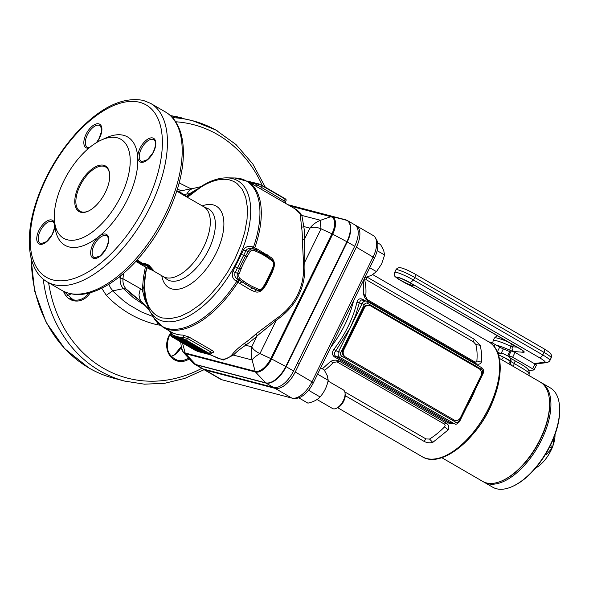 <?xml version="1.0" encoding="UTF-8"?>
<svg xmlns="http://www.w3.org/2000/svg" width="589" height="589" viewBox="0 0 589 589"><rect width="100%" height="100%" fill="white"/><g stroke="black" fill="none" stroke-linecap="round" stroke-linejoin="round"><path stroke-width="0.88" d="M311.338 227.678A77.137 38.8 -59.9 0 0 310.396 227.494M453.221 423.462L450.747 423.697L448.531 423.035L334.508 356.956C331.946 354.909 331.769 352.31 333.985 349.174A66.373 33.389 -59.9 0 0 348.128 326.52A66.373 33.389 -59.9 0 0 356.875 302.452C357.825 299.116 359.783 298.071 362.736 299.322L365.261 300.788M322.36 368.824L330.385 361.602C333.389 359.894 336.267 359.702 339.028 361.02L446.344 423.211C448.818 424.927 449.436 427.15 448.2 429.874L432.768 442.413C429.705 443.171 426.789 442.81 424.021 441.338L345.235 395.675M367.05 277.095L474.093 339.131L480.329 345.316L481.588 353.216L481.375 362.161C480.204 364.348 478.275 364.79 475.603 363.494L368.28 301.303C365.725 299.573 364.149 297.099 363.56 293.889L363.266 280.901M202.925 368.905A21.528 10.83 -59.9 0 0 203.72 369.465A21.528 10.83 -59.9 0 0 205.112 370.039L275.078 388.357A21.528 10.83 -59.9 0 0 295.244 371.976L356.367 247.211A21.528 10.83 -59.9 0 0 356.397 225.764A21.528 10.83 -59.9 0 0 355.513 225.351M203.72 369.465L220.485 379.183A21.528 10.83 -59.9 0 0 221.876 379.758L291.842 398.076A21.528 10.83 -59.9 0 0 293.403 398.274A21.528 10.83 -59.9 0 0 312.008 381.694L373.131 256.929A21.528 10.83 -59.9 0 0 375.303 237.654A21.528 10.83 -59.9 0 0 373.161 235.482L356.397 225.764M375.303 237.654L376.562 239.782A20.269 10.197 120.1 0 1 374.516 257.93L313.392 382.695A20.269 10.197 120.1 0 1 295.869 398.311L293.403 398.274M367.433 299.705L474.749 361.896L476.177 362.066L476.869 360.947A66.373 33.389 -59.9 0 0 475.853 344.536L473.512 341.892L366.196 279.701L364.716 280.128A66.373 33.389 120.1 0 1 365.732 296.539L368.28 301.303M364.716 280.128L364.083 279.238M365.732 296.539L363.56 293.889M480.329 345.316L475.853 344.536M481.375 362.161L476.869 360.947M344.815 391.906L425.972 438.938L429.55 439.055A66.373 33.389 -59.9 0 0 444.585 426.841L445.174 425.346L444.297 424.051L336.982 361.86L333.448 362.441A66.373 33.389 120.1 0 1 324.524 370.4M330.385 361.602L333.448 362.441M429.55 439.055L432.768 442.413M444.585 426.841L448.2 429.874M333.985 349.174L335.84 350.801L338.609 351.523L350.367 327.528L335.84 350.801C333.97 352.921 333.919 354.762 335.693 356.338L449.716 422.416L454.855 423.889A4.484 3.836 -75.3 0 1 454.031 423.543L340 357.464L335.693 356.338A1.796 0.906 120.1 0 0 334.508 356.956M364.355 304.55L340.847 352.539A2.687 2.304 104.7 0 0 341.686 356.102L455.709 422.18A2.687 2.304 104.7 0 0 458.897 420.951L482.406 372.962A2.687 2.304 104.7 0 0 481.574 369.391L367.543 303.313A2.687 2.304 104.7 0 0 364.355 304.55L359.349 302.812L355.668 315.1L350.367 327.528L362.117 303.534A4.484 3.836 -75.3 0 1 366.608 301.141L361.705 299.948L360.564 300.353L359.349 302.812L356.875 302.452M317.029 399.519L332.549 408.516A10.764 5.411 -59.9 0 0 336.282 408.354A10.764 5.411 -59.9 0 0 343.328 400.608A10.764 5.411 -59.9 0 0 345.058 393.209A10.764 5.411 -59.9 0 0 343.343 389.889L328.051 381.024M336.282 408.354L337.821 407.647A9.063 4.557 -59.9 0 0 343.748 401.124A9.063 4.557 -59.9 0 0 345.213 394.888L345.058 393.209M308.327 390.551L308.975 389.749M320.674 367.845L324.208 369.899L327.285 375.738L328.213 380.325C326.917 386.671 324.208 392.215 320.07 396.949C317.449 399.828 313.4 401.897 307.922 403.148L298.748 397.833M308.82 390.426L320.07 396.949M317.574 374.162L328.213 380.325M479.21 368.824L370.555 305.86A5.382 4.609 104.7 0 0 369.568 305.448A5.382 4.609 104.7 0 0 364.179 308.327L343.799 349.91A5.382 4.609 104.7 0 0 345.478 357.044L454.134 420.016A5.382 4.609 104.7 0 0 455.128 420.421A5.382 4.609 104.7 0 0 460.51 417.549L480.889 375.959A5.382 4.609 104.7 0 0 479.21 368.824M364.179 308.327L363.457 308.135L343.085 349.726L343.799 349.91M345.478 357.044L454.134 420.016M344.756 356.86A5.382 4.609 -75.3 0 1 343.085 349.726M363.457 308.135A5.382 4.609 -75.3 0 1 368.847 305.264L369.568 305.448M455.128 420.421L454.406 420.237A5.382 4.609 -75.3 0 1 453.42 419.824M377.637 242.859L380.612 244.582L383.689 250.421L384.617 255.008L381.62 263.946L376.467 271.632L371.475 275.357L364.326 277.831M376.467 271.632L369.723 267.723M384.617 255.008L377.166 250.693M540.916 382.46A57.405 28.876 120.1 0 1 541.586 382.828A57.405 28.876 120.1 0 1 547.998 423.336A57.405 28.876 120.1 0 1 515.368 474.005A57.405 28.876 120.1 0 1 484.018 482.163A57.405 28.876 120.1 0 1 483.355 481.758M503.278 480.219A56.507 28.427 -59.9 0 0 514.661 472.967M484.018 482.163L492.743 487.221A57.405 28.876 -59.9 0 0 512.658 486.367A57.405 28.876 -59.9 0 0 524.092 479.056A57.405 28.876 -59.9 0 0 559.469 405.585A57.405 28.876 -59.9 0 0 550.31 387.879L541.586 382.828M559.469 405.585L559.55 406.476A56.507 28.427 120.1 0 1 524.718 478.798A56.507 28.427 120.1 0 1 513.468 485.991L512.658 486.367M535.57 468.108A25.113 12.634 -59.9 0 0 539.472 465.465A25.113 12.634 -59.9 0 0 551.974 448.258M553.071 445.431A25.113 12.634 -59.9 0 0 555.022 434.542M545.326 454.649L545.679 454.715A9.954 5.006 -59.9 0 0 546.651 454.222L552.077 448.119A9.954 5.006 -59.9 0 0 552.416 447.456A9.954 5.006 -59.9 0 0 552.725 446.793L553.837 439.556A9.954 5.006 -59.9 0 0 553.52 438.724L553.439 438.68M549.736 446.764L552.077 448.119M550.398 445.446L552.725 446.793M545.856 453.766L546.651 454.222M553.226 439.195L553.837 439.556M498.441 354.777L503.507 357.155L523.547 369.038L527.729 371.828L528.974 373.647C529.511 373.235 529.32 371.953 528.385 369.796C527.332 368.64 527.376 367.521 514.86 360.74A3.586 0.758 -62.4 0 0 514.764 360.726M494.304 397.384A57.405 28.876 120.1 0 1 473.144 433.902M549.412 399.754L549.493 400.645A56.507 28.427 120.1 0 1 503.411 480.16L502.601 480.536A57.405 28.876 -59.9 0 0 549.412 399.754A57.405 28.876 -59.9 0 0 540.246 382.047L511.885 365.614M441.794 457.697L482.678 481.39A57.405 28.876 -59.9 0 0 486.389 482.906A57.405 28.876 -59.9 0 0 502.601 480.536M498.22 354.099L500.252 353.164L503.116 353.643L508.108 356.087L510.273 358.002A3.586 3.446 140.7 0 1 510.759 361.491C510.207 363.339 510.7 364.79 512.246 365.835L499.362 358.355M512.246 365.835L511.767 365.548C510.221 364.458 509.75 362.986 510.354 361.138A3.586 3.446 140.7 0 0 509.905 357.552M511.355 365.32C509.897 364.26 509.485 362.809 510.103 360.976A7.237 0.861 -153.9 0 0 507.556 359.261A7.237 0.861 -153.9 0 0 503.507 357.155L501.489 359.607M513.402 366.513L514.182 363.656A3.586 0.758 -62.4 0 0 514.86 360.74L510.184 357.898M499.884 353.231A3.586 0.427 26.1 0 1 497.941 352.215A3.586 0.427 26.1 0 1 497.359 351.861L497.344 351.854M497.359 351.861L499.708 347.061A3.586 0.427 -153.9 0 0 500.289 347.414A3.586 0.427 -153.9 0 0 503.352 348.931L509.691 351.581A3.586 0.427 -153.9 0 0 510.715 351.972M511.245 350.926L515.007 352.421L535.003 364.009A3.586 0.427 26.1 0 1 536.432 365.121L534.083 369.914A3.586 0.427 -153.9 0 1 533.995 369.958L530.1 370.422A22.426 2.665 26.1 0 1 528.701 370.319M509.301 356.919A3.586 0.427 26.1 0 1 509.286 356.927A3.586 0.427 26.1 0 0 509.294 356.86L508.896 355.682L512.658 357.221L532.655 368.81L535.003 364.009M499.708 347.061L491.631 342.511A22.426 2.665 -153.9 0 0 488.936 341.951M534.083 369.914A3.586 0.427 -153.9 0 0 532.655 368.81M265.838 283.478L265.484 283.007L271.433 270.852A79.537 68.088 104.7 0 0 271.477 270.749L273.429 265.86A4.013 3.431 104.7 0 0 272.295 261.023L268.569 258.335A79.537 68.088 104.7 0 0 258.203 252.328L254.065 250.465A1.193 0.611 -65.7 0 0 253.962 249.221A1.193 0.611 -65.7 0 0 253.911 249.206A5.205 4.454 -75.3 0 0 253.307 248.985L248.72 248.484L247.034 249.294L245.893 250.737L243.471 249.869C245.753 246.474 248.897 245.525 252.917 247.019L256.421 248.521L271.087 257.511C273.981 259.859 274.975 263.018 274.069 266.994L272.479 271.809L266.324 284.377L263.46 288.647C260.853 291.842 257.827 292.821 254.404 291.562L250.222 289.67L236.638 281.549L239.311 280.217L237.904 282.315A84.315 42.415 120.1 0 1 168.498 329.494A84.315 42.415 120.1 0 1 163.05 327.263L153.751 317.839A83.977 42.246 -59.9 0 0 167.512 328.537A83.977 42.246 -59.9 0 0 236.638 281.549M198.037 349.167A0.449 0.383 -75.3 0 1 197.852 348.865L188.686 344.558L193.111 347.289L201.644 350.698L192.272 345.353M193.715 347.127L194.179 346.811L197.499 348.467M192.824 348.202L194.672 348.813L187.589 344.432L187.273 344.727L192.625 347.878A0.449 0.442 161.9 0 1 192.448 347.731A0.449 0.442 161.9 0 0 192.625 347.878L192.736 348.151M188.347 344.27L187.589 344.432L187.39 343.829L188.384 344.322M192.522 345.029L182.251 340.162L180.219 340.398L185.903 343.939L186.028 343.468L183.319 341.694L184.254 341.532L191.351 344.786L193.096 344.904A0.449 0.383 -75.3 0 1 192.647 345.139L192.647 345.139A0.449 0.383 -75.3 0 1 192.566 345.102M185.874 343.483L185.903 343.939L185.874 343.483L185.903 343.939L186.492 343.748M188.539 343.571L188.37 343.247A0.442 0.375 104.7 0 1 188.487 343.821L188.62 344.05M195.85 347.782L196.233 347.436L195.857 347.79L189.614 344.116L194.193 346.788M195.857 347.79L196.866 348.261L196.785 347.694M180.16 339.5L179.836 339.183L181.279 338.947M187.317 343.902L187.015 343.497A0.442 0.434 46.7 0 0 186.787 343.49M188.37 343.755L187.398 343.799A0.442 0.434 46.3 0 0 187.265 343.254L187.015 343.497M187.265 343.254L188.48 343.762M185.91 342.18L187.412 343.218A0.442 0.434 46.7 0 0 186.838 343.402M346.347 220.058A21.528 10.83 120.1 0 1 347.289 220.485L354.718 224.792A21.528 10.83 120.1 0 1 354.688 246.239L293.565 371.004A21.528 10.83 120.1 0 1 273.399 387.385L203.433 369.067A21.528 10.83 120.1 0 1 202.042 368.493L194.613 364.193A21.528 10.83 120.1 0 1 193.774 363.59M80.745 212.261A26.336 13.245 120.1 0 1 84.279 176.877A26.336 13.245 120.1 0 1 109.657 174.116A26.336 13.245 120.1 0 1 88.181 211.179A26.336 13.245 120.1 0 1 80.745 212.261M117.226 137.789A57.185 28.765 120.1 0 1 120.841 196.262A57.185 28.765 120.1 0 1 67.271 239.767A57.185 28.765 120.1 0 1 54.453 220.617A57.185 28.765 120.1 0 1 101.08 140.153A57.185 28.765 120.1 0 1 117.226 137.789M254.065 250.465A4.013 3.431 104.7 0 0 249.751 252.136L245.893 250.737L235.151 272.663C234.186 275.453 235.011 277.625 237.625 279.186L252.254 288.073L257.135 290.193M249.751 252.136L247.108 256.62A79.537 68.088 104.7 0 0 243.853 262.672A79.537 68.088 104.7 0 0 241.048 268.982L239.097 273.87A4.013 3.431 104.7 0 0 240.231 278.7A1.193 0.582 125.8 0 1 239.038 279.561L237.625 279.186L236.189 281.167C232.596 278.781 231.484 275.578 232.846 271.558L243.471 249.869M237.919 282.286L236.189 281.167M254.404 291.562L256.443 289.957L257.43 290.215L253.292 288.345A80.73 69.112 -75.3 0 1 242.771 282.249L239.038 279.561A5.205 4.454 -75.3 0 1 237.573 273.296L239.524 268.407A80.73 69.112 -75.3 0 1 242.366 262.002A80.73 69.112 -75.3 0 1 245.672 255.862L248.308 251.37A5.205 4.454 -75.3 0 1 253.307 248.985L258.092 251.091A1.193 0.611 114.3 0 1 258.203 252.328M239.097 273.87L232.846 271.558M263.46 288.647L262.723 287.969M274.069 266.994L273.679 266.802M252.497 248.83L252.917 247.019M271.087 257.511L270.785 258.74M253.042 249.051L253.454 247.24A83.977 42.246 -59.9 0 0 240.879 178.769A83.977 42.246 -59.9 0 0 234.805 177.974L247.601 181.36A84.315 42.415 120.1 0 1 254.816 247.785L255.405 250.067M285.724 203.448L255.81 186.109L258.048 185.336L284.229 200.937L285.282 201.121M247.601 181.36L255.81 186.109M210.774 353.253L210.398 351.699L187.464 338.403L183.54 337.475A86.112 43.314 120.1 0 1 171.789 334.397A1.796 1.553 120 0 0 171.347 332.071A84.315 42.415 -59.9 0 0 176.759 334.28A84.315 42.415 -59.9 0 0 182.855 335.082L188.959 337.026L211.893 350.315C213.844 351.581 214.131 352.281 212.769 352.413A84.315 42.415 120.1 0 1 211.856 352.391M171.517 334.059L170.773 335.568L171.789 334.397L171.001 331.857M163.05 327.263L171.347 332.071M171.325 336.076L194.885 350.124L198.007 351.537L209.758 354.615L186.198 340.567L183.076 339.154L171.325 336.076L171.208 335.59L182.958 338.668L183.54 337.475A1.796 1.495 90.8 0 0 182.855 335.082M212.195 352.244A1.796 1.495 -89.2 0 1 212.769 352.413M210.369 354.681L218.806 358.642C224.328 360.063 228.863 358.598 232.419 354.247C234.856 351.059 238.869 347.407 244.457 343.277A84.315 42.415 -59.9 0 0 255.678 334.169L275.564 319.216C295.833 305.235 305.146 286.232 303.49 262.201L302.267 239.06A84.315 42.415 -59.9 0 0 301.509 226.817L300.14 212.96L297.261 210.133L286.033 203.632M294.949 208.793L301.855 215.39L303.777 226.529A85.928 43.225 120.1 0 1 304.55 239.016L304.741 262.179C306.295 286.593 296.804 305.963 276.278 320.283L257.062 335.944A85.928 43.225 120.1 0 1 245.628 345.228C240.121 348.975 236.049 352.266 233.413 355.093L223.253 360.056L209.853 354.652M300.581 215.118L320.541 220.286C320.247 221.538 320.423 224.394 321.071 228.849C316.749 227.023 313.024 226.787 309.88 228.127L303.777 226.529A1.612 1.193 170.5 0 1 301.509 226.817M302.267 239.06A1.612 1.023 -178.4 0 0 304.55 239.016L309.88 228.127C312.847 224.475 316.403 221.862 320.541 220.286L330.871 216.693L290.208 206.047M303.49 262.201L304.741 262.179L321.071 228.849L331.924 233.804A16.735 8.415 -59.9 0 0 330.871 216.693A1.796 1.539 104.7 0 1 331.622 216.649A17.162 8.629 120.1 0 1 332.704 234.194L331.924 233.804L270.8 358.576L259.948 353.614C255.972 355.947 253.358 358.075 252.107 359.982C250.98 355.439 250.855 351.051 251.731 346.825L257.062 335.944A1.612 0.729 -132.9 0 0 255.678 334.169M275.564 319.216L276.278 320.283L259.948 353.614C255.722 351.559 252.983 349.292 251.731 346.825L245.628 345.228A1.612 0.95 -124.9 0 0 244.457 343.277M232.419 354.247L233.413 355.093L252.107 359.982L255.125 371.306A16.735 8.415 -59.9 0 0 270.8 358.576L271.581 358.959A17.162 8.629 120.1 0 1 255.508 372.012A1.796 1.539 -75.3 0 1 255.125 371.306L185.16 352.988L182.48 342.945M146.484 267.575L144.504 279.083L143.974 286.372C144.069 291.26 143.642 289.751 144.865 297.136L143.974 286.46L142.332 289.928L143.399 277.846L145.373 266.979M146.749 267.715L145.49 274.4L144.46 285.275L145.284 295.28L146.087 298.829A77.336 38.903 -59.9 0 0 162.365 317.95L170.56 318.597L179.733 316.573L189.54 311.949L199.605 304.911L209.529 295.715L218.946 284.73L227.479 272.368L234.812 259.116L240.665 245.466L244.796 231.956L247.063 219.093L247.38 207.387L245.716 197.278L242.153 189.157L236.822 183.334L233.553 181.353L229.931 180.028A77.336 38.903 -59.9 0 0 200.746 187.25L187.501 197.205M144.865 297.136L145.674 300.729A3.586 2.739 -13.2 0 1 146.087 298.829M145.674 300.729L149.65 310.918A79.898 40.192 120.1 0 0 162.748 321.101A79.898 40.192 120.1 0 0 237.595 260.316A79.898 40.192 120.1 0 0 232.545 178.614A79.898 40.192 120.1 0 0 226.765 177.856C218.762 177.841 210.317 180.654 201.423 186.293L201.423 186.293A3.586 2.231 57.7 0 0 200.746 187.25M145.144 298.432L144.879 299.691L142.332 289.928L140.366 288.647L138.967 294.949L139.946 299.219L140.992 301.06L149.12 309.991M146.433 303.519L144.879 299.691M186.691 196.431L189.43 193.796L197.227 189.01M189.121 195.327L189.43 193.796L183.753 194.333M181.294 190.733L177.37 189.098M179.13 182.929L190.91 188.745M160.024 325.18L157.197 324.753C137.679 320.129 120.693 310.315 106.256 295.303L101.757 288.227M108.899 284.237L110.43 287.763L113.972 292.159L123.3 300.574L129.043 304.8L141.257 311.861L153.007 316.58M123.557 273.37L122.954 278.715C122.667 282.911 123.756 286.379 126.223 289.111L131.038 293.771L141.5 301.995M145.962 306.147L133.526 297.85L123.418 288.662C120.863 285.864 119.788 282.286 120.185 277.927L120.406 276.005M143.061 303.232L126.223 289.111L123.418 288.662L112.705 290.848L106.256 295.303M118.404 277.603L122.954 278.715L140.366 288.647M149.392 265.521A2.003 1.767 146.7 0 0 148.619 265.514L146.632 264.292L146.654 265.021L147.611 265.573A1.848 0.847 72.1 0 0 147.861 265.779L151.476 269.806L152.669 270.086L148.619 265.514L147.861 265.779A1.848 0.869 -108.4 0 1 147.603 265.58L148.399 265.315A2.003 1.009 120.1 0 1 148.892 265.116L153.582 270.41L152.971 270.27M188.068 197.816L182.951 194.142L183.26 194.797L187.339 197.234M181.721 193.435L181.243 193.648L183.01 194.672L181.721 193.435A1.848 1.664 -112.2 0 0 180.808 192.868L180.808 192.861A1.848 1.679 66.5 0 1 181.714 193.42L181.721 193.435M178.268 191.292A2.003 1.009 120.1 0 1 178.342 191.329L180.234 192.323A2.003 1.73 115.7 0 0 179.505 192.117L179.063 192.272A1.848 1.723 72.4 0 1 178.224 191.8L178.592 191.631L176.884 190.645M151.94 270.027L163.286 276.594A40.361 20.306 -59.9 0 0 165.892 277.662A40.361 20.306 -59.9 0 0 202.439 249.419A40.361 20.306 -59.9 0 0 203.757 206.746L179.667 192.853A2.003 1.723 126.1 0 0 180.396 193.059L180.808 192.868A40.891 20.571 -59.9 0 0 179.505 192.117L178.592 191.631A2.003 1.009 120.1 0 0 178.342 191.329L180.933 192.691A41.083 20.667 120.1 0 1 181.508 193.052L180.808 192.861L181.714 193.42M176.781 190.969L178.224 191.8A1.848 1.738 -116.5 0 0 179.137 192.272A40.553 20.401 120.1 0 1 180.396 193.059L181.243 193.648A2.003 1.009 120.1 0 0 181.456 194.024M136.574 260.603L143.959 264.689A40.891 20.571 -59.9 0 0 145.608 264.711L145.608 264.063A40.553 20.401 120.1 0 1 143.959 264.086L143.959 264.689A2.003 1.679 94.4 0 0 144.519 265.219L142.442 264.424A2.003 1.009 -59.9 0 0 142.98 264.314L143.002 263.695A1.848 1.561 176.6 0 1 143.915 264.019L143.429 263.548A40.361 20.306 -59.9 0 0 145.041 263.526L148.892 265.116M181.434 193.008L182.678 193.987A1.848 1.09 153.6 0 1 182.951 194.142L180.933 192.691A41.083 20.667 120.1 0 0 180.234 192.323M101.08 140.153L105.939 137.907A62.567 31.475 120.1 0 1 123.602 135.323A62.567 31.475 120.1 0 1 127.555 199.303A62.567 31.475 120.1 0 1 68.942 246.901A62.567 31.475 120.1 0 1 54.917 225.948L54.453 220.617M200.834 186.669L192.419 188.635L190.6 189.555L189.003 190.829L186.691 194.083M146.322 307.016L147.486 307.745L146.344 307.031L146.028 305.978M109.687 174.506A25.563 12.862 -59.9 0 0 105.645 166.996A25.563 12.862 -59.9 0 0 103.995 166.319A25.563 12.862 -59.9 0 0 80.848 184.21A25.563 12.862 -59.9 0 0 80.008 211.23A25.563 12.862 -59.9 0 0 81.665 211.907A25.563 12.862 -59.9 0 0 88.534 211.009M153.066 270.292L151.137 269.836A1.848 0.95 102.7 0 0 151.476 269.806L150.637 269.644L146.138 265.249A41.083 20.667 120.1 0 1 144.519 265.219M187.118 196.8A1.848 0.839 136.8 0 1 187.147 196.829L187.147 196.829A1.848 0.839 136.8 0 1 187.192 196.888L188.244 197.985M183.216 195.047A2.003 1.009 120.1 0 1 183.01 194.672L183.26 194.797A2.003 1.833 -67.2 0 0 183.775 195.342M152.028 269.917L152.669 270.086A2.003 1.819 134 0 1 153.412 270.204M150.637 269.644L142.037 265.116L151.137 269.836A1.848 0.95 102.7 0 1 150.939 269.747M143.915 264.019L143.959 264.086A1.848 1.568 3.1 0 0 143.002 263.703L137.178 259.926M145.608 264.711A1.848 1.48 -2.5 0 0 146.654 265.021L145.608 264.711A1.848 1.495 -1.2 0 0 146.632 265.035M147.125 264.093A2.003 1.009 120.1 0 0 146.632 264.292L145.608 264.063A2.003 1.634 85.9 0 0 145.041 263.526M147.603 265.58L147.029 265.764L147.861 265.779M135.86 261.383L139.998 263.791A2.003 1.009 120.1 0 1 139.932 263.754L139.932 263.754A2.003 1.009 120.1 0 1 139.865 263.71M139.998 263.791L140.447 264.152A2.003 1.73 -64.3 0 1 140.042 263.82M140.447 264.152A41.083 20.667 120.1 0 1 139.74 263.784A41.083 20.667 120.1 0 1 139.166 263.423L138.599 262.878M178.445 192.088L179.063 192.272M475.566 388.946A66.373 33.389 120.1 0 1 471.539 398.039A66.373 33.389 120.1 0 1 466.746 406.933M422.298 456.762A66.373 33.389 -59.9 0 0 488.774 408.022A66.373 33.389 -59.9 0 0 488.863 341.907C504.132 350.308 503.639 380.244 489.488 408.582C473.158 442.957 440.02 467.96 422.298 456.762L337.666 407.713M353.614 300.596A66.373 33.389 120.1 0 1 344.874 324.635A66.373 33.389 120.1 0 1 330.753 347.267M374.516 257.93L356.367 247.211M313.392 382.695L295.244 371.976M291.842 398.076L275.078 388.357M221.876 379.758L205.112 370.039M366.719 277.198L366.196 279.701M474.093 339.131L473.512 341.892M474.749 361.896L475.603 363.494M425.972 438.938L424.021 441.338M339.028 361.02L336.982 361.86M446.344 423.211L444.297 424.051M367.646 301.605L481.456 367.558A1.796 0.906 -59.9 0 1 481.574 367.61L367.543 301.531A1.796 0.906 -59.9 0 0 367.433 301.48A4.484 3.836 -75.3 0 0 366.608 301.141L367.543 301.531A1.796 0.906 -59.9 0 1 367.543 303.313M448.531 423.035A1.796 0.906 120.1 0 1 449.716 422.416L454.031 423.543A1.796 0.906 -59.9 0 0 455.709 422.18M341.686 356.102A1.796 0.906 -59.9 0 1 340 357.464A4.484 3.836 -75.3 0 1 338.609 351.523L340.847 352.539M458.897 420.951L459.611 421.503L483.12 373.514L482.406 372.962M481.574 369.391A1.796 0.906 -59.9 0 0 481.574 367.61C483.584 369.089 484.099 371.055 483.12 373.514M362.846 300.154A1.796 0.906 120.1 0 1 362.736 299.322M498.11 353.783A3.586 2.356 -69.9 0 1 498.831 353.643M503.352 348.931L501.276 353.157M515.007 352.421L512.658 357.221M491.631 342.511L491.16 343.483M495.364 344.278L494.23 346.59M507.63 355.8L509.691 351.581M508.579 342.128A24.215 2.879 -153.9 0 0 494.399 338.108L496.52 336.172L497.786 335.87M492.787 342.938L493.148 340.67A24.215 2.879 26.1 0 1 510.648 346.148L509.713 350.116A20.63 2.452 -153.9 0 0 497.109 345.397M409.694 282.646C418.624 287.726 409.097 285.238 400.726 280.298C391.795 275.21 401.323 277.699 409.694 282.646M513.38 344.904L512.459 346.788L510.648 346.148L511.723 343.947M534.157 363.516L544.759 362.272A14.35 1.708 -153.9 0 0 539.391 357.663L410.143 282.757C400.932 277.323 390.455 274.584 400.277 280.18L404.113 282.396A5.382 0.641 -153.9 0 0 407.794 284.273L416.379 288.654L519.27 348.283C523.739 350.934 525.189 352.281 523.621 352.318L512.982 351.397M511.473 350.86L509.713 350.116M539.391 357.663A3.586 1.804 120.1 0 0 542.756 354.931L544.008 352.377L414.759 277.471A13.451 1.598 -153.9 0 0 402.64 271.522A13.451 1.598 -153.9 0 0 395.948 269.791C397.067 267.995 398.753 267.347 401.021 267.833C404.643 268.783 409.23 270.807 414.766 273.9A3.586 1.804 120.1 0 1 414.759 277.471L413.507 280.033L542.756 354.931A17.942 2.128 26.1 0 1 549.898 360.475L551.149 357.921A17.942 2.128 -153.9 0 0 544.008 352.377A3.586 1.804 120.1 0 0 544.015 348.798C552.283 353.945 550.045 353.356 551.135 354.497C551.562 355.646 551.569 356.787 551.149 357.921M395.948 269.791L394.696 272.354A13.451 1.598 26.1 0 1 401.389 274.084A13.451 1.598 26.1 0 1 413.507 280.033L410.143 282.757M513.925 351.611C512.172 350.433 511.686 348.828 512.459 346.788L517.223 347.135M400.277 280.18L399.843 279.922M404.113 282.396A3.586 1.804 120.1 0 1 403.877 282.308A3.586 1.804 120.1 0 1 403.679 282.153M535.018 364.017L546.747 362.633A3.586 3.505 -96.7 0 1 544.759 362.272M416.379 288.654L415.959 288.411M519.27 348.283L518.843 348.033M523.621 352.318L521.861 349.954M414.531 273.804A3.586 1.804 120.1 0 1 414.766 273.9L544.015 348.798A3.586 1.804 120.1 0 0 543.78 348.703M240.231 278.7L243.964 281.387A79.537 68.088 104.7 0 0 254.33 287.403L258.461 289.265A1.193 0.611 114.3 0 1 257.43 290.215A5.205 4.454 -75.3 0 0 258.034 290.429C260.051 290.9 261.774 290.105 263.217 288.043L262.782 287.594L265.425 283.11A79.537 68.088 104.7 0 0 265.484 283.007M263.025 288.05L265.853 283.552L265.425 283.11M258.461 289.265A4.013 3.431 104.7 0 0 262.782 287.594M266.324 284.377L265.661 283.559L271.949 271.139L271.477 270.749M254.33 287.403A1.193 0.611 114.3 0 1 253.292 288.345L252.254 288.073L250.222 289.67M243.964 281.387A1.193 0.582 125.8 0 1 242.771 282.249L241.733 281.976L239.355 283.368M272.479 271.809L271.809 271.006L273.944 266.147L273.429 265.86M273.767 266.125L273.944 266.147C274.798 263.585 274.283 261.509 272.398 259.904A1.193 0.582 125.8 0 1 272.295 261.023M241.048 268.982L234.93 266.861M268.746 257.297L272.295 259.859A1.193 0.582 125.8 0 1 272.398 259.904L268.665 257.216A1.193 0.582 125.8 0 1 268.569 258.335M258.144 251.113A80.73 69.112 -75.3 0 1 263.438 253.844A80.73 69.112 -75.3 0 1 268.569 257.172A1.193 0.582 125.8 0 1 268.665 257.216L258.092 251.091A1.193 0.611 114.3 0 0 258.048 251.069L254.006 249.243M247.108 256.62L241.1 254.271M188.613 344.44A0.449 0.383 -75.3 0 1 188.473 343.851L188.473 343.851M189.739 344.734A0.449 0.383 -75.3 0 1 189.599 344.145L189.614 344.116A0.442 0.375 104.7 0 0 189.658 343.836M190.159 344.933L190.726 344.469M199.45 349.785L198.92 349.984M193.089 345.058L202.174 350.492A0.449 0.383 -75.3 0 1 201.725 350.735L201.725 350.735A0.449 0.383 -75.3 0 1 201.644 350.698M197.639 349.063A0.449 0.383 -75.3 0 1 197.455 348.614M202.277 350.057L201.6 350.624M194.503 345.552L202.174 350.492M193.494 344.97A0.442 0.375 -75.3 0 1 193.45 345.125L194.48 345.603L193.995 345.934M192.404 345.493L197.794 348.821M193.111 345.036L193.435 345.147A0.449 0.383 104.7 0 0 193.575 345.743M192.169 345.014A0.449 0.383 104.7 0 0 192.36 345.426M194.716 348.887A0.449 0.383 104.7 0 0 194.797 348.924L194.797 348.924A0.449 0.383 104.7 0 0 195.246 348.681L195.246 348.681M195.099 348.474L194.672 348.813M187.383 344.403L187.066 344.131A0.449 0.442 46.3 0 0 187.273 344.727M186.882 343.52A0.442 0.434 -133.7 0 1 187.081 344.109L187.398 343.799L187.398 344.381M192.699 348.106A0.449 0.442 161.9 0 1 192.47 347.849L194.797 348.924L195.739 348.43M191.005 347.083L191.079 347.127A0.449 0.383 -75.2 0 0 191.16 347.164L191.388 347.223A0.449 0.383 104.7 0 0 191.44 347.23M192.5 347.915L191.241 347.186A0.449 0.383 -75.2 0 1 191.16 347.164A0.449 0.449 0 0 1 191.042 347.112L187.42 344.874L187.354 343.917M191.3 347.186A0.449 0.383 104.7 0 0 191.381 347.223L192.397 347.62M186.22 343.637A0.449 0.442 46.7 0 0 186.823 343.439L184.151 341.642L183.65 342.01M183.908 341.495L186.823 343.439L186.507 343.129L186.971 342.827M186.028 343.468L186.927 343.291M184.475 341.583L183.591 341.73A0.449 0.442 -99.4 0 1 183.319 341.694M180.219 340.398A0.449 0.442 -99.4 0 1 180.02 339.801L182.332 339.647L190.939 343.453M180.227 340L181.861 339.47A0.449 0.442 -99.4 0 0 182.053 340.096M184.526 341.576L189.032 343.534M182.251 340.162L181.861 339.47A0.442 0.427 -99.4 0 0 181.876 339.102M190.173 343.615L190.254 343.085M190.468 343.762L190.924 343.475M191.771 343.969L193.096 344.904M193.008 344.683L192.588 344.44M183.113 339.426L186.418 340.862M190.144 343.026L182.34 339.625L182.45 339.249M179.836 339.183A0.442 0.427 -99.4 0 1 180.035 339.772M267.296 254.823L267.001 256.053M256.421 248.521L257.01 250.796M170.103 331.349A84.978 42.747 -59.9 0 0 171.598 332.667M249.596 182.509L255.39 184.04L258.048 185.336L258.63 184.151L247.306 181.191M261.251 189.408A1.796 0.906 120.1 0 1 261.295 187.641L262.208 185.771L258.998 183.959L246.975 181.007M284.185 202.697A1.796 0.906 120.1 0 1 284.229 200.937L285.15 199.067L258.998 183.959L285.15 198.699L286.291 199.951L285.128 198.692L262.23 185.425M183.076 339.154L182.958 338.668L186.536 340.28L187.464 338.403A1.796 0.906 120.1 0 1 188.959 337.026M186.198 340.567L186.536 340.28L209.478 353.577L210.398 351.699A1.796 0.906 120.1 0 1 211.893 350.315M183.378 352.391A17.162 8.629 120.1 0 0 185.542 353.702L195.681 364.503L265.646 382.821L255.508 372.012L185.542 353.702A1.796 1.539 -75.3 0 1 185.16 352.988A16.735 8.415 -59.9 0 1 181.464 347.9L183.378 352.391L192.971 362.868A21.469 10.801 -59.9 0 0 195.681 364.503A1.796 1.539 104.7 0 0 196.004 364.76A21.528 10.83 120.1 0 1 194.613 364.193L192.971 362.868M273.399 387.385L265.97 383.078A1.796 1.539 104.7 0 1 265.646 382.821A21.469 10.801 -59.9 0 0 285.761 366.491L346.884 241.718L332.704 234.194L271.581 358.959L286.136 366.697A21.528 10.83 120.1 0 1 265.97 383.078L196.004 364.76L203.433 369.067M289.435 205.598L331.622 216.649L345.522 219.771A1.796 1.539 -75.3 0 1 345.64 219.8M354.688 246.239L346.884 241.718A21.469 10.801 -59.9 0 0 345.522 219.771L287.815 204.663L347.289 220.485A21.528 10.83 120.1 0 1 347.26 241.932L286.136 366.697L293.565 371.004M144.46 285.275L143.974 286.372M144.946 297.416L145.284 295.28M187.7 197.02L188.163 196.255M197.043 189.636L198.316 188.465M157.197 324.753L157.719 323.081M143.002 263.695L136.95 260.183M189.305 358.856A17.861 15.292 -75.3 0 1 170.95 356.993A17.861 15.292 -75.3 0 1 168.785 336.091A17.861 15.292 -75.3 0 1 170.913 332.667M90.272 292.718A17.861 15.292 -75.3 0 1 75.9 301.053A17.861 15.292 -75.3 0 1 63.472 291.268M48.622 282.72A130.957 112.109 104.7 0 0 103.244 368.154A130.957 112.109 104.7 0 0 201.769 368.339M262.245 185.425A130.957 112.109 104.7 0 0 217.658 134.616A130.957 112.109 104.7 0 0 175.662 121.776M140.837 162.225A13.606 6.84 120.1 0 1 143.863 142.494A13.606 6.84 120.1 0 1 155.643 145.571A13.606 6.84 120.1 0 1 140.837 162.225M88.792 148.178A13.606 6.84 120.1 0 1 86.929 148.111A13.606 6.84 120.1 0 1 86.944 132.562A13.606 6.84 120.1 0 1 100.432 124.787A13.606 6.84 120.1 0 1 96.721 142.472M39.824 244.258A13.606 6.84 120.1 0 1 42.85 224.519A13.606 6.84 120.1 0 1 54.63 227.604A13.606 6.84 120.1 0 1 39.824 244.258M93.739 258.372A13.606 6.84 120.1 0 1 96.758 238.633A13.606 6.84 120.1 0 1 108.545 241.718A13.606 6.84 120.1 0 1 93.739 258.372M139.77 102.331A99.563 50.08 120.1 0 1 146.057 204.147A99.563 50.08 120.1 0 1 52.782 279.893A99.563 50.08 120.1 0 1 46.494 178.077A99.563 50.08 120.1 0 1 139.77 102.331M175.021 337.306L179.998 340.184M186.382 343.888L187.022 344.263M195.069 348.924L197.057 349.962L206.283 352.377M207.726 353.209L195.754 349.984L208.234 353.503M197.057 349.962L197.212 351.081L195.408 350.264L172.113 336.533L185.668 340.427L208.609 353.717L197.212 351.081M172.938 336.761L195.754 349.984L195.408 350.264M196.174 349.564L195.828 349.844L193.774 348.651M189.938 346.428L173.512 336.908M209.132 353.856L209.478 353.577L210.619 354.468L212.143 352.237M246.489 181.073L258.924 183.945M202.241 205.87A47.135 23.707 120.1 0 1 216.163 253.101A47.135 23.707 120.1 0 1 184.158 287.52A47.135 23.707 120.1 0 1 161.761 275.711M179.667 192.853A40.361 20.306 -59.9 0 0 178.762 192.264L176.744 191.094M165.435 111.969A103.149 51.891 120.1 0 1 162.063 221.022A103.149 51.891 120.1 0 1 68.655 293.197A103.149 51.891 120.1 0 1 61.992 290.465C72.992 296.407 85.928 295.811 100.807 288.684C113.117 282.698 125.162 273.2 136.935 260.205C154.936 239.892 168.196 216.892 176.707 191.197C188.377 155.496 184.858 123.035 165.435 111.969L150.681 103.421A103.149 51.891 120.1 0 1 147.309 212.474A103.149 51.891 120.1 0 1 53.901 284.642A103.149 51.891 120.1 0 1 47.238 281.917L61.992 290.465M43.225 279.112A134.55 115.179 104.7 0 0 99.887 370.886A134.55 115.179 104.7 0 0 124.581 381.076L144.452 384.183L164.736 383.277L184.828 378.396L204.103 369.693M217.429 130.942A134.55 115.179 104.7 0 0 192.736 120.76A134.55 115.179 104.7 0 0 172.452 117.645M181.972 117.94A134.55 115.179 104.7 0 0 170.449 115.643L192.736 120.76L215.648 129.904L235.968 144.519L252.769 163.911L265.315 187.206M31.372 259.086A134.55 115.179 104.7 0 0 89.123 368.066A134.55 115.179 104.7 0 0 113.817 378.256L124.581 381.076M142.442 264.424L136.324 260.875M163.286 276.594L165.958 278.531A40.913 20.578 -59.9 0 0 170.331 280.865A40.913 20.578 -59.9 0 0 208.661 249.743A40.913 20.578 -59.9 0 0 206.768 208.108L203.757 206.746M153.862 139.689A12.56 6.317 -59.9 0 0 153.052 139.357A12.56 6.317 -59.9 0 0 141.677 148.141A12.56 6.317 -59.9 0 0 141.264 161.415L141.883 161.666L147.39 159.671L152.72 153.206C156.041 146.138 156.416 141.632 153.862 139.689M52.848 221.714A12.56 6.317 -59.9 0 0 52.038 221.383A12.56 6.317 -59.9 0 0 40.663 230.166A12.56 6.317 -59.9 0 0 40.258 243.448L40.877 243.699L46.384 241.696L51.714 235.232C55.027 228.171 55.41 223.665 52.848 221.714M106.756 235.828A12.56 6.317 -59.9 0 0 105.946 235.497A12.56 6.317 -59.9 0 0 94.579 244.28A12.56 6.317 -59.9 0 0 94.166 257.562L94.785 257.813L100.292 255.81L105.622 249.346C108.943 242.285 109.318 237.779 106.756 235.828M96.346 142.7L98.812 139.092L101.492 131.664L101.529 128.38L99.946 125.575A12.56 6.317 -59.9 0 0 99.136 125.236A12.56 6.317 -59.9 0 0 87.768 134.027A12.56 6.317 -59.9 0 0 87.356 147.302L89.513 147.581M181.316 346.774A17.044 14.592 -75.3 0 1 180.948 347.569A17.044 14.592 -75.3 0 1 171.215 356.411M174.292 358.922A17.044 14.592 104.7 0 0 177.422 360.21A17.044 14.592 104.7 0 0 188.568 358.06M70.975 293.852A17.044 14.592 -75.3 0 1 66.874 295.943M69.951 298.454A17.044 14.592 104.7 0 0 73.073 299.742A17.044 14.592 104.7 0 0 88.667 293.145M285.15 199.067L285.128 198.692M185.623 340.398L208.609 353.717M183.989 339.647L185.668 340.427M172.253 336.569L183.864 339.61M488.863 341.907L372.778 274.629M459.611 421.503C457.248 424.058 455.658 424.853 454.855 423.889M362.338 300.022L363.001 300.302M299.043 364.216L297.364 363.244M287.8 382.585L286.121 381.613M529.239 376.025L528.974 373.647M497.904 353.223L498.942 353.584M511.245 350.882L508.896 355.682M399.217 277.794L398.863 277.787C398.9 276.985 413.964 284.678 412.005 284.222L411.785 283.95M493.148 340.67L494.399 338.108M394.696 272.354C394.284 273.362 394.284 274.467 394.689 275.659C394.262 276.108 396.044 277.581 400.041 280.084L416.151 288.558L522.679 350.44M546.747 362.633C546.688 363.273 550.524 360.667 549.898 360.475M202.668 350.249L201.725 350.735L199.001 350.021C197.727 349.844 195.747 348.924 193.074 347.274L188.642 344.543L188.576 343.586M192.11 344.823L192.367 345.478L198.022 348.578M180.205 339.514L180.271 340.471L185.866 343.924L186.838 343.409M193.59 344.653L192.647 345.139L189.054 343.542M265.565 283.066L265.308 283.471M285.775 203.477L285.555 201.453M201.423 186.293L191.587 193.207L187.309 196.998M180.661 341.892L181.464 347.9M178.393 191.359L194.156 188.163M258.034 290.429L257.069 290.178M285.555 201.46L286.291 199.951M47.238 281.917C27.816 270.852 24.289 238.39 35.966 202.69C44.477 176.994 57.737 153.994 75.738 133.681C99.806 107.573 122.35 96.486 143.355 100.417L150.681 103.421M30.893 257.113L34.677 291.26L46.192 322.485L64.672 348.659L88.887 367.97C96.773 372.535 105.085 375.966 113.817 378.256M149.65 310.918L153.751 317.839M140.204 263.857L135.853 261.391M139.078 263.371L142.037 265.116M138.629 262.959L139.166 263.423M186.963 196.66L183.238 194.024M168.925 330.665L171.701 333.337M210.619 354.468L198.073 351.567L194.856 350.116L171.922 336.82L170.773 335.568M208.58 353.709L209.014 353.672M181.287 346.553L174.469 354.814L171.193 356.382M171.237 332.954L169.117 336.341C165.053 348.04 167.821 355.999 177.422 360.21M64.113 291.577L73.073 299.742M70.879 293.837L66.851 295.914M226.765 177.856L234.805 177.974"/></g></svg>
